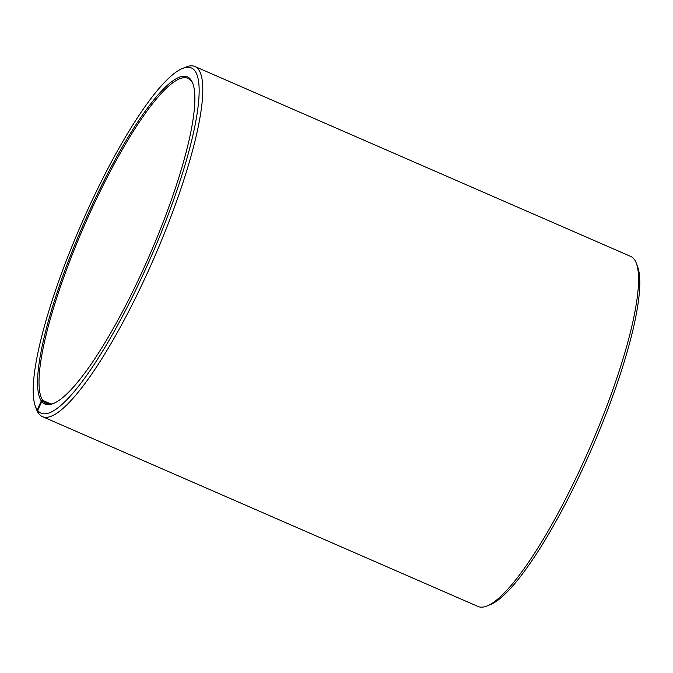 <?xml version="1.0" encoding="UTF-8"?>
<svg xmlns="http://www.w3.org/2000/svg" width="673" height="673" viewBox="0 0 673 673"><rect width="100%" height="100%" fill="white"/><g stroke="black" fill="none" stroke-linecap="round" stroke-linejoin="round"><path stroke-width="1.01" d="M193.134 84.31A177.31 36.258 -66.5 0 0 191.14 80.836A177.31 36.258 -66.5 0 0 188.011 78.371A177.31 36.258 -66.5 0 0 88.382 216.395A177.31 36.258 -66.5 0 0 42.769 400.427L50.988 404.002M487.227 605.885A190.947 39.051 -66.5 0 0 590.154 447.04A190.947 39.051 -66.5 0 0 636.439 263.522L637.718 266.988A188.221 38.487 -66.5 0 1 592.089 447.89A188.221 38.487 -66.5 0 1 490.634 604.463L487.227 605.885A190.947 39.051 -66.5 0 1 478.066 606.491L42.357 416.604A190.947 39.051 -66.5 0 1 38.984 413.954L37.671 410.421L41.768 401.562A178.404 36.485 -66.5 0 0 53.478 403.472A178.404 36.485 -66.5 0 0 149.642 255.067A178.404 36.485 -66.5 0 0 192.882 83.595A178.404 36.485 -66.5 0 0 190.619 79.422A178.404 36.485 -66.5 0 0 91.166 207.217A178.404 36.485 -66.5 0 0 41.331 400.973L42.769 400.427M37.671 410.421A188.221 38.487 -66.5 0 0 143.29 274.113A188.221 38.487 -66.5 0 0 194.716 70.556A188.221 38.487 -66.5 0 0 182.366 68.537A188.221 38.487 -66.5 0 0 80.911 225.11A188.221 38.487 -66.5 0 0 35.282 406.012A188.221 38.487 -66.5 0 0 37.217 409.815L41.331 400.973M42.357 416.604A190.947 39.051 -66.5 0 0 150.331 266.449A190.947 39.051 -66.5 0 0 198.299 69.159A190.947 39.051 -66.5 0 0 194.934 66.509A190.947 39.051 -66.5 0 0 185.773 67.115L182.366 68.537M636.439 263.522A190.947 39.051 -66.5 0 0 634.016 259.046A190.947 39.051 -66.5 0 0 630.643 256.396L194.934 66.509M38.798 413.458L37.217 409.815M35.282 406.012L36.561 409.478A190.947 39.051 -66.5 0 0 38.521 413.331M41.768 401.562L43.207 400.999A177.31 36.258 -66.5 0 0 46.336 403.464A177.31 36.258 -66.5 0 0 54.168 403.169M43.207 400.999L50.273 404.078"/></g></svg>
